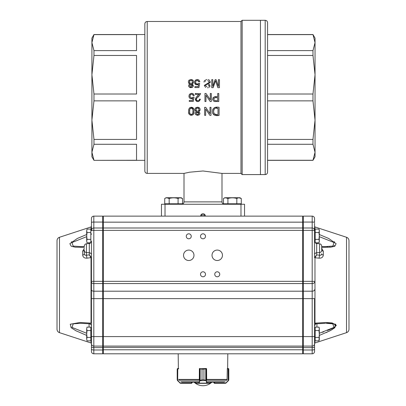 <?xml version="1.0" encoding="UTF-8"?>
<svg xmlns="http://www.w3.org/2000/svg" width="406" height="406" viewBox="0 0 406 406"><rect width="100%" height="100%" fill="white"/><g stroke="black" fill="none" stroke-linecap="round" stroke-linejoin="round"><path stroke-width="0.61" d="M91.913 45.431L91.913 74.734L91.913 38.103L93.969 34.54L91.913 42.62L93.969 34.637L136.538 34.637L136.538 50.603L93.969 50.603L93.969 55.46L91.913 74.734L91.913 149.459M102.713 228.588L103.307 227.994L103.307 346.085L302.693 346.085L302.693 227.994L103.307 227.994L103.307 216.124L165.024 216.124L161.461 216.124L161.461 204.259L244.539 204.259L244.539 216.124L205.375 216.124A2.375 2.375 0 0 0 203 213.754A2.375 2.375 0 0 0 200.625 216.124L165.024 216.124L165.024 204.259M224.361 204.259C222.919 204.116 222.128 203.325 221.991 201.883L221.991 173.403L202.995 170.987L189.566 172.205L184.009 173.403L147.221 173.403C145.779 173.26 144.988 172.469 144.846 171.027L144.846 23.863C144.988 22.416 145.779 21.63 147.221 21.488L147.221 173.403M218.012 108.29L218.012 114.421C212.15 116.517 212.176 106.123 218.012 108.29L216.362 108.29M214.261 108.925L213.536 111.315M214.541 114.025L216.373 114.421M219.088 115.37L219.088 107.341C215.17 106.524 212.957 107.879 212.445 111.391C212.962 114.868 215.175 116.192 219.088 115.37L216.779 115.37M210.998 107.341L209.983 107.341L209.983 113.65L205.735 107.341L204.649 107.341L204.649 115.37L205.659 115.37L205.659 109.057L209.912 115.37L210.998 115.37L210.998 107.341M196.631 112.396L198.844 113.37L198.539 112.498M198.448 112.406L197.539 112.081M198.844 113.37C197.966 114.969 197.093 114.964 196.225 113.355C197.108 111.686 197.981 111.691 198.844 113.37M198.722 108.493L197.788 108.032M197.565 108.016L197.179 108.042M196.337 108.473L195.89 109.716M196.347 110.787L197.519 111.269M198.742 110.767L199.158 109.656C198.113 111.736 197.027 111.751 195.89 109.701C196.94 107.519 198.032 107.499 199.158 109.656M199.95 110.686L198.646 111.696C200.914 109.691 200.544 108.194 197.539 107.199C194.52 108.143 194.139 109.64 196.397 111.696C191.414 116.157 203.705 116.116 198.646 111.696L199.788 112.807M192.85 110.006L192.667 109.133M191.683 108.072L191.287 108.011M190.906 108.077L190.48 108.311M190.257 108.529L190.074 108.798M189.8 109.64L189.739 110.067M189.709 110.427L189.683 111.386M189.714 112.249L189.744 112.579M189.805 113.025L189.922 113.467M190.927 114.538L191.388 114.593M192.434 113.984L192.693 113.381M192.845 112.624L192.916 111.305C193.911 115.142 188.846 115.446 189.683 111.483C188.633 107.402 193.824 107.133 192.916 111.305M193.931 111.3C194.672 105.423 187.78 106.611 188.673 111.208C187.496 116.405 195.002 116.558 193.931 111.3L193.87 112.477M217.707 97.694L217.707 100.571C215.459 101.028 214.14 100.556 213.744 99.15C214.084 97.739 215.408 97.252 217.707 97.694L215.312 97.704M214.561 97.861L213.744 99.135M214.434 100.389L215.332 100.566M218.778 101.52L218.778 93.492L217.707 93.492L217.707 96.745C214.683 96.115 213.013 97.09 212.698 99.673C214.16 102.388 214.957 101.277 218.778 101.52L215.297 101.51M211.308 93.492L210.293 93.492L210.293 99.8L206.045 93.492L204.959 93.492L204.959 101.52L205.969 101.52L205.969 95.207L210.222 101.52L211.308 101.52L211.308 93.492M200.6 93.492C199.813 95.324 198.554 96.867 196.814 98.125C194.652 100.343 199.463 102.089 199.407 99.14L200.417 99.237C199.097 102.089 197.417 102.317 195.377 99.912C195.783 97.699 197.072 95.872 199.229 94.441L195.281 94.441L195.281 93.492L200.584 93.735M192.18 97.882L193.124 97.161C191.302 98.46 190.257 97.993 189.978 95.755C191.048 93.715 192.129 93.69 193.22 95.669L194.235 95.588C192.916 92.857 191.221 92.644 189.15 94.963C188.704 98.085 189.962 99.206 192.926 98.318L191.262 98.82M192.5 100.47L192.926 98.318L192.5 100.47L189.277 100.47L189.277 101.419L193.281 101.419L194.053 97.298L193.124 97.161M219.453 79.642L218.423 79.642L218.423 86.478L216.093 79.642L215.16 79.642L212.79 86.361L212.79 79.642L211.759 79.642L211.759 87.671L213.155 87.671L215.561 80.794L217.855 87.671L219.453 87.671L219.453 79.642M209.268 80.068L210.415 82.235L205.279 85.331L206.964 86.843M205.619 87.478L204.264 85.407L205.279 85.331M204.264 85.407L209.4 82.316L207.76 80.525M210.415 82.235L209.4 82.316L210.415 82.235M197.803 84.032L198.757 83.311C196.925 84.605 195.875 84.133 195.606 81.9C196.677 79.87 197.758 79.84 198.854 81.819L199.864 81.738C198.549 79.013 196.859 78.8 194.784 81.109C194.317 84.215 195.575 85.336 198.559 84.468L194.819 83.641M198.757 83.311L199.686 83.448L198.91 87.569L194.91 87.569L194.91 86.615L198.133 86.615L198.559 84.468M190.084 84.687L192.292 85.671L191.987 84.803M191.896 84.707L190.993 84.377M192.292 85.671C191.414 87.27 190.541 87.265 189.673 85.651C190.556 83.981 191.429 83.986 192.292 85.671M192.2 80.824L190.982 80.312M189.754 80.809L189.338 82.007M189.785 83.078L190.957 83.565M192.18 83.083L192.606 81.956C191.556 84.037 190.465 84.047 189.338 81.992C190.399 79.82 191.485 79.809 192.606 81.956M193.398 82.981L192.094 84.001C194.362 81.987 193.992 80.484 190.987 79.5C187.963 80.439 187.582 81.941 189.846 84.001C184.862 88.457 197.154 88.406 192.094 84.001L193.286 85.93M192.378 87.341L191.916 87.564M191.003 87.706L189.983 87.529M189.632 87.356L188.922 86.63M188.775 86.295L188.653 85.575M188.805 84.895L189.846 84.001M189.074 83.59L188.546 82.951M188.775 80.505L189.343 79.962M190.998 79.5L192.038 79.677M192.591 79.962L193.226 80.596M199.686 83.448L198.91 87.569M199.864 81.738L198.854 81.819L197.214 80.312M196.078 80.845L195.611 81.88M195.601 82.646L195.951 83.504M196.555 83.961L197.159 84.098M194.575 82.91L194.697 81.322M194.834 81.002L195.844 79.875M197.692 79.525L199.123 80.165M205.324 81.078L205.071 81.677M207.471 83.352L208.258 83.56M208.953 83.829L210.08 85.965M210.014 86.234L209.07 87.381M208.273 87.691L207.557 87.797M208.811 86.346L209.08 85.605M209.075 85.493L208.014 84.595M204.04 82.108L204.122 81.261M204.411 80.662L206.806 79.5M208.1 79.606L209.075 79.946M214.774 83.083L213.155 87.671M192.662 94.522L191.571 94.167M190.46 94.684L189.978 95.75M190.013 96.709L190.109 96.988M190.612 97.638L191.546 97.947M194.235 95.588L193.22 95.669M189.744 98.201L189.191 97.496M188.952 96.78L189.12 95.04M189.191 94.872L190.12 93.791M192.043 93.375L193.479 93.999M198.564 101.48L198.153 101.546M197.286 101.525L196.504 101.287M196.377 101.216L195.641 98.1M196.707 96.841L197.961 95.735M199.407 99.14L200.417 99.237M199.052 96.029L197.874 97.039M196.788 98.161L196.57 98.491M196.397 98.866L196.311 99.348M196.331 99.587L196.646 100.252M197.26 100.658L197.93 100.744M198.326 100.683L198.773 100.485M215.002 101.495L213.779 101.211M212.703 99.698L212.648 99.115M212.896 98.059L213.338 97.425M214.414 96.867L215.997 96.745M193.632 113.619L192.581 115.076M191.114 115.4L189.465 114.543M189.242 114.203L188.79 112.863M188.683 111.812L188.673 111.254M189.404 108.133L189.769 107.732M191.124 107.209L193.555 108.803M199.848 113.193L199.772 113.939M198.915 115.05L198.651 115.192M197.56 115.405L195.636 114.563M195.276 112.827L196.397 111.696L195.098 110.65M194.895 109.935L194.89 109.387M194.987 108.899L195.296 108.255M195.92 107.646L196.337 107.417M197.544 107.199L198.559 107.367M199.148 107.661L199.782 108.311M216.104 115.365L215.342 115.324M214.794 115.228L214.459 115.121M214.069 114.928L213.561 114.553M213.16 114.081L212.901 113.634M212.688 113.112L212.607 112.838M212.445 111.386L212.932 109.057M214.409 107.636L214.911 107.473M215.687 107.362L216.774 107.341M93.969 160.253L91.913 152.27L93.969 144.282L136.538 144.282L136.538 160.253L93.969 160.345L91.913 156.787L91.913 120.151L93.969 100.876L93.969 94.009L91.913 74.734M93.969 100.876L136.538 100.876L136.538 139.425L93.969 139.425L93.969 144.282M93.969 139.425L91.913 120.151M93.969 50.603L91.913 42.62M93.969 94.009L136.538 94.009L136.538 55.46L93.969 55.46M93.969 34.54L144.846 34.54L144.846 23.863M240.976 21.488L240.976 173.403L242.164 174.585L242.164 20.3L240.976 21.488L147.221 21.488M242.164 174.585L260.444 174.585L260.444 20.3L265.189 20.3C266.63 20.442 267.422 21.234 267.564 22.675L267.564 172.215C267.422 173.656 266.63 174.448 265.189 174.585L265.189 20.3M144.846 160.345L93.969 160.345M240.976 173.403L221.991 173.403M201.736 216.124L201.736 214.941L205.055 214.941M200.945 214.941L201.736 214.941M204.264 216.124L204.264 214.941M265.189 174.585L260.444 174.585L260.444 20.3L242.164 20.3M312.98 34.54L315.036 42.62L312.98 50.603L312.98 55.46L315.036 74.734L315.036 120.151L312.98 139.425L312.98 144.282L315.036 152.27L312.98 160.345L315.036 156.787L315.036 120.151L312.98 100.876L312.98 94.009L315.036 74.734L315.036 38.103L312.98 34.54L267.564 34.54M312.98 160.253L267.564 160.253M312.98 34.637L267.564 34.637M312.98 55.46L267.564 55.46M312.98 50.603L267.564 50.603M312.98 144.282L267.564 144.282M312.98 139.425L267.564 139.425M312.98 100.876L267.564 100.876M312.98 94.009L267.564 94.009M227.918 198.509L225.69 197.818L227.918 198.509C230.892 197.605 233.861 197.605 236.825 198.509C238.307 197.605 239.789 197.605 241.281 198.509L241.281 203.782L223.462 203.782L223.462 198.509C224.944 197.605 226.431 197.605 227.918 198.509L227.918 203.782M236.825 198.509L236.825 203.782M241.281 198.509L239.053 197.818L241.281 198.509L239.931 197.732L224.812 197.732L223.462 198.509L224.812 197.732M169.175 198.509L166.947 197.818L169.175 198.509C172.144 197.605 175.118 197.605 178.082 198.509C179.564 197.605 181.046 197.605 182.538 198.509L182.538 203.782L164.719 203.782L164.719 198.509C166.201 197.605 167.683 197.605 169.175 198.509L169.175 203.782M178.082 198.509L178.082 203.782M182.538 198.509L180.31 197.818L182.538 198.509L181.188 197.732L182.538 198.509M166.069 197.732L164.719 198.509L166.069 197.732L181.188 197.732M225.244 383.35L226.081 383L225.244 383.35L214.439 383.35L213.845 382.756L214.612 383.112L214.612 382.163M225.909 383.147L228.456 380.63L228.796 379.788L228.791 369.11L227.314 368.755L227.071 379.884M214.541 383.35L225.294 383.112L214.439 383.112M227.375 368.755L228.167 368.516L227.639 368.516L227.807 353.799L302.693 353.799L302.693 346.085L103.307 346.085L103.307 353.799L302.693 353.799L303.287 353.205M228.334 380.737L225.969 382.833L228.238 380.569L228.167 368.516L228.568 368.643L228.284 368.755M228.461 368.572L228.624 380.397L228.796 369.11L228.791 379.788M206.207 380.463L203.939 379.788L206.207 380.463L207.202 383.112L210.486 383.097M195.525 383.097L195.525 382.163M206.654 379.884L206.578 368.755L203.944 369.11L206.355 368.516M200.188 380.397L202.01 379.788L199.747 380.463L200.163 380.275L200.163 368.831L199.382 368.755L199.305 379.884M202.01 369.11L200.163 368.831L202.021 369.11L202.021 379.788L202.01 369.11L203.939 369.11L203.944 379.788L202.01 379.788M206.278 368.755L206.299 380.569L199.889 380.737L199.747 380.463M210.511 382.163L210.278 383.35L195.738 383.35L195.499 382.163M210.511 383.112L195.525 383.112L198.767 383.112L198.97 382.833L199.661 380.569L199.661 368.755L200.188 368.643M199.437 368.516L199.889 368.516M206.06 368.516L199.676 368.755M207.202 383.112L198.767 383.112M205.766 380.397L205.766 368.643M206.994 382.833L206.766 383L206.07 380.737M199.889 380.737L199.199 383L198.97 382.833M178.686 368.755L177.209 369.11L177.204 379.788L177.544 380.63L177.209 379.788L180.031 382.833L180.706 383.112L191.561 383.112L192.155 382.756L191.561 383.35L180.756 383.35L179.934 383L180.756 383.35M178.929 379.884L178.686 379.3M191.561 383.112L180.706 383.112M180.031 382.833L177.666 380.737L177.762 368.755L178.62 368.516L177.432 368.643L177.204 369.11L177.204 379.788L177.209 369.024M177.204 379.884L177.346 368.831L177.772 368.516M177.584 380.463L180.091 383.147M203 353.799L227.807 353.799M227.38 368.516L227.639 368.516M191.561 383.35L192.155 382.756L192.155 382.163L194.063 382.163A13.053 13.053 0 0 0 211.937 382.163M181.71 382.163L198.493 382.163M192.139 382.163L191.373 382.163L191.459 383.35M207.507 382.163L224.29 382.163M91.436 241.108L91.436 298.618L91.436 241.108C91.33 242.438 90.619 243.224 89.315 243.468L89.315 252.765A2.375 1.939 180 0 1 91.436 254.699M90.842 232.521L90.842 239.373L87.026 239.373L86.691 235.947L87.026 232.521L90.842 232.521L90.842 229.096L87.026 229.096L86.691 230.806L87.026 229.096M87.026 232.521L86.691 230.806L86.691 241.088L87.026 239.373M86.691 241.088L87.026 242.798L86.691 241.088L87.026 242.798L90.731 242.798M90.842 239.373L90.842 242.676M91.436 340.152L91.436 336.589L91.436 343.709L91.436 339.162L91.436 343.547L91.03 342.984L91.03 339.573M90.842 330.55L90.842 337.406L87.026 337.406L86.691 333.976L87.026 330.55L90.842 330.55L90.842 327.124L87.026 327.124L86.691 328.84L87.026 327.124M87.026 330.55L86.691 328.84L86.691 339.117L87.026 337.406M86.691 339.117L87.026 340.832L86.691 339.117L87.026 340.832L90.842 340.832L90.842 337.406M315.157 242.676L315.157 229.096L318.974 229.096L319.309 230.806L318.974 232.521L319.309 235.947L318.974 239.373L319.309 241.088L318.974 242.798L319.309 241.088L319.309 241.88L318.974 242.798L315.269 242.798M315.157 232.521L318.974 232.521M315.157 239.373L318.974 239.373M318.974 229.096L319.309 230.014L319.309 241.088M315.157 337.406L315.157 327.124L318.974 327.124L319.309 328.84L318.974 330.55L319.309 333.976L318.974 340.832L319.309 339.117L319.309 339.913L318.974 340.832L315.157 340.832L315.157 337.406L318.974 337.406M315.157 330.55L318.974 330.55M318.974 327.124L319.309 328.043L319.309 339.117M186.268 236.302A2.492 2.492 0 0 0 190.003 238.459A2.492 2.492 0 0 0 190.003 234.145A2.492 2.492 0 0 0 186.268 236.302M200.508 236.302A2.492 2.492 0 0 0 204.248 238.459A2.492 2.492 0 0 0 204.248 234.145A2.492 2.492 0 0 0 200.508 236.302M200.508 274.278A2.492 2.492 0 0 0 204.248 276.44A2.492 2.492 0 0 0 204.248 272.121A2.492 2.492 0 0 0 200.508 274.278M214.749 274.278A2.492 2.492 0 0 0 218.489 276.44A2.492 2.492 0 0 0 218.489 272.121A2.492 2.492 0 0 0 214.749 274.278M212.018 255.293A5.222 5.222 0 0 0 219.854 259.815A5.222 5.222 0 0 0 219.854 250.771A5.222 5.222 0 0 0 212.018 255.293M183.537 255.293A5.222 5.222 0 0 0 191.368 259.815A5.222 5.222 0 0 0 191.368 250.771A5.222 5.222 0 0 0 183.537 255.293M321.684 246.579L321.684 249.817A2.375 1.451 -0 0 0 323.318 251.192L323.318 255.049C323.029 257.237 321.608 258.277 319.065 258.175L319.558 255.176C320.801 255.455 321.506 255.009 321.684 253.826A2.375 1.284 180 0 0 323.318 255.049M325.044 246.625L332.834 246.082L334.047 242.544L319.309 236.647M319.309 333.275L334.031 327.388L332.727 323.821L326.028 323.298M346.526 332.656L346.526 237.271C348.074 237.87 348.891 238.997 348.977 240.651L348.977 329.271C348.891 330.926 348.074 332.057 346.526 332.656L314.97 342.984L314.564 343.547M314.564 323.511A0.594 0.391 180 0 1 314.97 323.14L326.074 322.481L335.737 324.257L334.838 327.738L330.037 330.778L319.309 335.412M314.564 223.249L314.564 257.48A0.594 0.284 -176.9 0 0 314.975 257.769L319.065 258.175M314.564 257.48L316.685 254.902L314.97 257.846A0.594 0.279 0 0 1 314.564 257.582M334.585 241.971L334.26 241.712M319.309 234.511L328.632 238.444L336.122 243.686L334.803 246.239L330.809 247.178L321.684 247.34M321.684 248.213L323.318 251.192M326.048 332.671L332.281 329.535L336.341 325.399L332.26 322.958L326.048 322.481M84.316 248.213L82.682 251.192A2.375 1.451 180 0 0 84.316 249.817L84.316 253.826C84.494 255.009 85.199 255.455 86.442 255.176L86.935 258.175L91.441 257.582L91.025 257.769L89.315 254.902L91.436 257.48M86.691 236.647L71.953 242.549L73.166 246.082L80.956 246.625M81.291 323.298L73.278 323.821L71.969 327.388L86.691 333.275M59.474 332.656L59.474 237.271C57.926 237.87 57.109 238.997 57.023 240.651L57.023 329.271C57.109 330.926 57.926 332.057 59.474 332.656L91.03 342.984M91.436 323.511A0.594 0.391 0 0 0 91.03 323.14L79.992 322.481L70.324 324.206L71.08 327.667L75.886 330.738L86.691 335.412L75.963 330.778L71.162 327.738L70.263 324.257L79.926 322.481L91.03 323.14L89.564 323.805C90.868 324.338 91.492 325.084 91.436 326.043M86.935 258.175C84.392 258.277 82.971 257.237 82.682 255.049A2.375 1.284 -0 0 0 84.316 253.826M84.316 247.34L75.191 247.178L71.197 246.239L69.878 243.686L77.368 238.444L86.691 234.511M71.745 241.712L71.415 241.971M91.436 343.709A2.375 2.375 0 0 0 93.811 346.085A2.375 2.375 0 0 1 91.436 343.709L91.436 349.14A2.375 0.853 0 0 0 93.811 349.992L93.811 353.799A2.375 2.375 0 0 1 91.436 351.423L91.436 349.14L91.436 351.423A2.375 2.375 0 0 0 93.811 353.799L102.713 353.799L102.713 346.085L93.811 346.085L102.713 346.085L102.713 216.124L93.811 216.124A2.375 2.375 0 0 0 91.436 218.499L91.436 230.369A2.375 2.375 0 0 1 93.811 227.994L102.713 227.994M102.713 349.992L93.811 349.992L93.811 298.618L91.436 298.618L91.436 336.589L303.287 336.589L303.287 353.799L312.189 353.799L303.287 353.799M91.436 223.249L91.436 218.499A2.375 2.375 0 0 1 93.811 216.124L93.811 222.062L102.713 222.062M91.436 251.75L91.436 244.255M91.03 233.354L91.436 234.363M91.03 337A0.594 0.533 180 0 1 91.436 337.503M75.541 323.501L77.729 323.354M89.406 323.785L80.743 323.298M314.564 325.952L314.564 326.043C315.147 324.389 315.777 323.643 316.447 323.8L325.358 323.298M303.287 227.994L312.189 227.994L312.189 216.124L303.287 216.124L303.287 298.618L314.564 298.618L314.564 343.709A2.375 2.375 0 0 1 312.189 346.085L312.189 227.994A2.375 2.375 0 0 1 314.564 230.369L314.564 230.76L315.157 230.166M312.189 216.124A2.375 2.375 0 0 1 314.564 218.499L314.564 222.458A2.375 0.396 0 0 0 312.189 222.062L303.287 222.062M314.564 343.329L314.564 351.423A2.375 2.375 0 0 1 312.189 353.799L312.189 349.992L303.287 349.992M303.287 347.607L312.189 347.607L312.189 349.992A2.375 0.853 180 0 0 314.564 349.14L314.564 346.754A2.375 0.853 180 0 1 312.189 347.607L312.189 346.085L303.287 346.085L312.189 346.085A2.375 2.375 0 0 0 314.564 343.709M314.564 234.363L314.97 233.354M314.97 337A0.594 0.533 0 0 0 314.564 337.503M91.436 289.722A2.375 1.482 0 0 0 93.811 291.203L93.811 298.618L303.287 298.618L303.287 336.589L314.564 336.589M312.189 227.994A2.375 2.375 0 0 1 314.564 230.369L93.811 230.369L93.811 222.062A2.375 0.396 180 0 0 91.436 222.458M314.564 351.423A2.375 2.375 0 0 1 312.189 353.799M326.485 323.303L328.297 323.354M329.327 323.409L331.793 323.663M332.032 323.699L332.306 323.744M332.631 323.8L334.031 324.161M334.772 324.475L335.265 326.317M334.798 326.8L334.448 327.089M333.448 327.759L333.072 327.977M332.661 328.205L332.341 328.373M332.067 328.515L331.814 328.637M331.529 328.779L328.053 330.266M327.875 330.337L327.409 330.514M323.78 331.824L322.202 332.352M334.442 245.61L333.854 245.823M332.945 246.056L332.484 246.148M330.083 246.457L329.489 246.503M327.977 246.584L326.916 246.615M315.234 323.704L314.97 323.14L316.447 323.8M200.625 216.124L205.375 216.124M240.976 204.259L240.976 216.124L302.693 216.124L302.693 227.994L303.287 228.588M103.307 353.799L102.713 353.205L103.307 353.799L178.193 353.799L178.361 368.516M303.287 216.718L302.693 216.124M303.287 345.491L302.693 346.085L303.287 345.491M103.307 216.124L102.713 216.718M103.307 346.085L102.713 345.491M221.991 201.883L184.009 201.883C183.872 203.325 183.081 204.116 181.639 204.259M213.845 382.756L213.845 382.163L213.845 382.756L214.439 383.35M225.294 383.112L225.969 382.833M228.796 379.788L228.791 369.11M210.257 383.35L210.486 382.163M203.944 379.788L203.939 369.11M177.209 379.788L177.209 369.11M207.227 381.818L225.203 381.818M180.797 381.818L198.773 381.818M179.097 380.249L199.437 380.249M206.563 380.249L226.903 380.249M206.583 379.422L227.253 379.422M178.747 379.422L199.376 379.422M321.684 250.593A2.375 1.939 180 0 1 319.558 252.522L319.558 243.773C320.867 244.016 321.572 244.803 321.684 246.132M319.558 243.773L316.685 243.468L316.685 252.765A2.375 1.939 -0 0 0 314.564 254.699M319.558 252.522L316.685 252.765L316.685 254.902L319.558 255.176L319.558 252.522M316.934 242.798L316.934 243.493M316.934 323.755L316.934 327.124M314.97 257.846L314.97 323.14M346.526 237.271L314.97 226.944L314.97 230.349M314.97 339.573L314.97 342.984M84.316 250.593A2.375 1.939 0 0 0 86.442 252.522L86.442 243.773C85.133 244.016 84.428 244.803 84.316 246.132M86.442 252.522L89.315 252.765L89.315 254.902L86.442 255.176L86.442 252.522M89.066 242.798L89.066 243.493M89.066 323.749L89.066 327.124M91.03 257.846L91.03 323.14M82.682 251.192L82.682 255.049M59.474 237.271L91.03 226.944L91.03 230.349M102.713 291.203L93.811 291.203L93.811 281.338L314.564 281.338M91.436 281.338L93.811 281.338L93.811 230.369L91.436 230.369M91.436 282.079A2.375 1.482 180 0 0 93.811 283.566L102.713 283.566M91.436 346.754A2.375 0.853 0 0 0 93.811 347.607L102.713 347.607M314.564 282.079A2.375 1.482 -0 0 1 312.189 283.566L303.287 283.566M314.564 289.722A2.375 1.482 180 0 1 312.189 291.203L303.287 291.203M102.713 222.158L303.287 222.158M102.713 283.195L103.307 283.566L302.693 283.566L303.287 283.195M102.713 290.833L103.307 291.203L302.693 291.203L303.287 290.833M102.713 347.394L303.287 347.394M102.713 349.779L303.287 349.779M184.009 201.883L184.009 173.403M312.98 160.345L267.564 160.345M240.088 204.259L240.088 203.782M224.66 204.259L224.66 203.782M181.34 204.259L181.34 203.782M165.912 204.259L165.912 203.782L165.912 204.259M228.578 368.643L228.791 369.024M206.588 379.3L206.654 379.813M192.155 382.756L192.155 382.163M91.436 230.76L90.842 230.166M91.436 241.134L90.842 241.727M91.436 328.794L90.842 328.2M91.436 339.162L90.842 339.756M314.564 241.134L315.157 241.727M314.564 339.162L315.157 339.756M314.564 328.794L315.157 328.2M316.685 243.468C315.381 243.224 314.67 242.438 314.564 241.108M86.442 243.773L89.315 243.468M91.03 226.944L91.436 226.375M84.316 246.528L80.662 246.63M314.97 226.944L314.564 226.375M321.684 246.528L325.338 246.63"/></g></svg>
